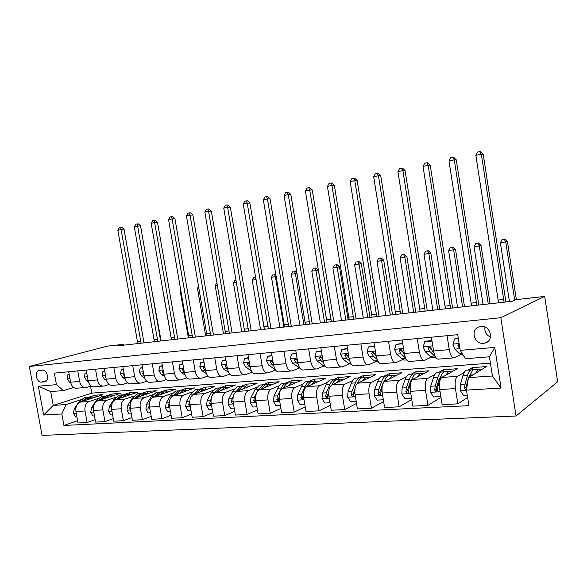 <?xml version="1.0" encoding="UTF-8"?>
<svg xmlns="http://www.w3.org/2000/svg" width="587" height="587" viewBox="0 0 587 587"><rect width="100%" height="100%" fill="white"/><g stroke="black" fill="none" stroke-linecap="round" stroke-linejoin="round"><path stroke-width="0.88" d="M480.944 326.46L478.625 327.054C470.158 330.202 474.516 344.532 483.578 343.307L484.62 343.146C494.474 341.414 490.864 325.015 480.944 326.46M485.009 327.069C484.326 331.692 486.161 335.038 490.497 337.121M500.828 317.706L544.685 296.406L557.65 381.77L516.046 416.007L42.081 435.407L29.35 366.471L500.828 317.706L516.046 416.007M123.564 345.185L123.409 344.32L117.539 345.868L512.26 301.263L515.724 299.7L544.685 296.406M41.486 382.115L44.421 381.858C49.668 381.697 47.716 369.729 42.499 370.126L39.336 370.434C34.075 370.668 36.189 382.68 41.383 382.122L46.527 380.677M61.826 413.96L43.651 415.031L38.338 386.202L56.455 384.668L63.484 390.575L50.687 391.588L53.226 405.412L66.037 404.553L61.826 413.96L63.924 425.443L468.925 405.661L466.467 390.098L468.433 377.61L492.427 376.003L489.433 356.801L465.454 358.701L460.201 350.351L494.753 347.416L501.071 388.058L466.467 390.098M460.201 350.351L457.735 334.685L54.342 373.127L56.455 384.668M123.409 344.32L107.428 346.132L29.35 366.471M90.515 386.195L91.77 393.129L53.226 405.412L43.651 415.031M63.484 390.575L73.683 387.479M447.059 335.698L449.268 349.632C450.471 355.656 452.217 358.386 454.514 357.828L460.45 354.673M417.218 338.545L419.412 352.2C420.615 358.107 422.435 360.778 424.856 360.213L431.071 357.116M388.521 341.282L390.693 354.673C391.903 360.462 393.782 363.074 396.32 362.509L402.785 359.464M360.902 343.909L363.052 357.05C364.27 362.729 366.2 365.283 368.849 364.718L375.541 361.717M334.304 346.447L336.432 359.347C337.65 364.909 339.631 367.411 342.375 366.853L349.272 363.896M308.659 348.891L310.78 361.555C311.99 367.014 314.016 369.465 316.848 368.9L323.943 365.987M283.932 351.246L286.03 363.683C287.248 369.047 289.31 371.446 292.223 370.881L299.487 368.005M260.07 353.521L262.147 365.738C263.365 371.006 265.463 373.361 268.45 372.796L275.582 370.067M237.031 355.715L239.085 367.719C240.303 372.899 242.438 375.21 245.491 374.645L252.263 372.129M214.761 357.835L216.801 369.641C218.019 374.726 220.176 376.993 223.287 376.428L229.73 374.11M193.24 359.89L195.258 371.49C196.469 376.494 198.655 378.718 201.825 378.153L207.952 376.003M172.417 361.871L174.42 373.288C175.623 378.211 177.839 380.391 181.053 379.826L186.886 377.83M152.26 363.793L154.249 375.027C155.452 379.862 157.683 382.005 160.941 381.44L166.503 379.584M132.743 365.657L134.709 376.707C135.913 381.469 138.158 383.568 141.46 383.01L146.757 381.279M113.834 367.455L115.786 378.336C116.982 383.017 119.249 385.087 122.58 384.529L127.636 382.907M95.505 369.201L97.435 379.914C98.631 384.529 100.905 386.554 104.273 386.004L109.101 384.485M77.726 370.896L79.641 381.447C80.83 385.989 83.119 387.985 86.516 387.427L91.124 386.011M95.145 397.076L94.815 395.264L88.975 397.15M80.646 399.835L66.037 404.553M94.815 395.264L102.938 394.669L80.052 402.124C76.816 403.658 75.444 406.784 75.936 411.509L78.027 422.985L87.111 422.53L95.167 419.654M112.19 395.763L111.875 394.016L106.108 395.909M97.868 398.617L89.092 401.501C85.863 403.049 84.506 406.204 85.005 410.959L87.111 422.53M111.875 394.016L120.24 393.4L97.559 400.928C94.346 402.484 92.995 405.654 93.502 410.445L95.615 422.097L104.97 421.627L113.276 418.604M129.734 394.42L129.434 392.732L123.74 394.64M115.602 397.362L106.871 400.29C103.679 401.853 102.336 405.052 102.85 409.88L104.97 421.627M129.434 392.732L138.048 392.101L115.595 399.696C112.418 401.266 111.09 404.487 111.611 409.352L113.739 421.187L123.387 420.696L131.943 417.518M147.807 393.041L147.513 391.404L141.9 393.327M133.88 396.071L125.2 399.043C122.037 400.62 120.724 403.863 121.245 408.772L123.387 420.696M147.513 391.404L156.391 390.759L134.196 398.426C131.055 400.018 129.749 403.284 130.277 408.229L132.427 420.241L142.377 419.742L151.197 416.381M166.429 391.639L166.15 390.039L160.603 391.984M152.723 394.735L144.101 397.751C140.983 399.351 139.684 402.645 140.22 407.627L142.377 419.742M166.15 390.039L175.293 389.372L153.383 397.12C150.287 398.727 149.003 402.044 149.546 407.062L151.71 419.272L161.983 418.751L171.081 415.207M185.631 390.208L185.353 388.638L179.871 390.597M172.16 393.356L163.604 396.423C160.522 398.037 159.26 401.383 159.803 406.446L161.983 418.751M185.353 388.638L194.781 387.941L173.187 395.763C170.127 397.399 168.88 400.76 169.43 405.866L171.617 418.267L182.227 417.739L191.611 413.974M205.435 388.755L205.164 387.185L199.719 389.181M192.22 391.933L183.738 395.044C180.708 396.687 179.468 400.077 180.026 405.221L182.227 417.739M205.164 387.185L214.886 386.473L193.637 394.369C190.628 396.02 189.403 399.439 189.975 404.626L192.176 417.232L203.139 416.682L212.817 412.683M225.87 387.288L225.599 385.688L220.147 387.743M212.927 390.465L204.533 393.628C201.554 395.286 200.35 398.734 200.923 403.959L203.139 416.682M225.599 385.688L235.636 384.955L214.761 392.93C211.804 394.596 210.616 398.067 211.195 403.342L213.426 416.161L224.755 415.596L234.749 411.34M246.973 385.813L246.687 384.147L241.074 386.319M234.323 388.939L226.024 392.16C223.097 393.84 221.93 397.34 222.517 402.66L224.755 415.596M246.687 384.147L257.055 383.384L236.598 391.441C233.699 393.129 232.547 396.658 233.142 402.014L235.387 415.06L247.112 414.466L257.429 409.924M268.78 384.338L268.472 382.548L262.822 384.815M256.438 387.369L248.242 390.641C245.381 392.343 244.251 395.902 244.852 401.31L247.112 414.466M268.472 382.548L279.185 381.763L259.183 389.9C256.35 391.61 255.242 395.19 255.844 400.65L258.111 413.916L270.24 413.299L280.909 408.435M291.299 382.768L290.991 380.904L285.465 383.186M279.309 385.732L271.231 389.078C268.442 390.795 267.349 394.413 267.966 399.916L270.24 413.299M290.991 380.904L302.063 380.09L282.552 388.301C279.794 390.039 278.722 393.679 279.346 399.226L281.635 412.727L294.197 412.096L305.218 406.864M314.581 381.095L314.265 379.195L308.894 381.506M302.973 384.045L295.026 387.449C292.311 389.196 291.269 392.872 291.9 398.47L294.197 412.096M314.265 379.195L325.719 378.358L306.752 386.65C304.073 388.411 303.053 392.109 303.692 397.759L305.996 411.502L319.012 410.841L330.408 405.199M338.662 379.363L338.339 377.434L333.13 379.76M327.473 382.291L319.68 385.769C317.039 387.537 316.048 391.272 316.694 396.973L319.012 410.841M338.339 377.434L350.197 376.568L331.824 384.94C329.234 386.716 328.265 390.487 328.918 396.232L331.244 410.232L344.738 409.55L356.529 403.438M363.588 377.573L363.265 375.614L358.231 377.962M352.86 380.464L345.229 384.023C342.676 385.813 341.737 389.614 342.404 395.418L344.738 409.55M363.265 375.614L375.541 374.711L357.821 383.164C355.318 384.969 354.409 388.799 355.084 394.655L357.432 408.912L371.432 408.207L383.627 401.545M389.401 375.717L389.078 373.721L384.236 376.091M379.173 378.571L371.725 382.218C369.274 384.03 368.394 387.897 369.076 393.811L371.432 408.207M389.078 373.721L401.802 372.789L384.793 381.323C382.394 383.15 381.543 387.046 382.232 393.019L384.602 407.539L399.138 406.806L411.751 399.52M416.154 373.794L415.831 371.762L411.201 374.154L408.868 374.323C407.341 375.034 406.087 376.759 405.111 379.481L409.359 379.195L406.409 387.765L405.903 391.756C406.945 393.65 407.848 393.591 408.618 391.595L409.124 387.589L410.548 383.414M406.475 376.597L399.219 380.339C396.878 382.181 396.064 386.114 396.761 392.138L399.138 406.806M415.831 371.762L429.016 370.793L412.793 379.415C410.511 381.264 409.719 385.233 410.43 391.316L412.815 406.116L427.923 405.36L440.976 397.318M440.837 396.46L433.566 396.981L430.44 392.197L430.719 386.231L433.499 377.536L437.909 377.236C438.805 374.455 439.971 372.708 441.417 371.982L443.911 371.938L443.574 369.729L439.171 372.143M434.813 374.535L427.776 378.395C425.56 380.251 424.805 384.258 425.531 390.399L427.923 405.36M443.574 369.729L457.258 368.731L441.879 377.434C439.722 379.305 439.003 383.34 439.736 389.541L442.143 404.641L457.853 403.849L467.619 397.392M472.682 369.656L472.366 367.623L468.213 370.059M464.251 372.385L457.464 376.37C455.365 378.255 454.69 382.328 455.439 388.594L457.853 403.849M472.366 367.623L486.572 366.582L468.433 377.61M91.77 393.129L490.424 363.148M68.694 371.762L70.601 382.225C71.783 386.73 74.079 388.704 77.491 388.154L84.763 387.567M63.924 425.443L77.609 420.666M86.194 370.089L88.116 380.714C89.305 385.292 91.594 387.303 94.977 386.752L102.534 386.143M104.229 368.372L106.174 379.158C107.37 383.81 109.637 385.857 112.99 385.299L120.856 384.668M122.837 366.596L124.796 377.558C125.992 382.284 128.252 384.36 131.569 383.803L139.757 383.15M142.032 364.769L144.013 375.907C145.209 380.706 147.454 382.827 150.734 382.262L159.26 381.579M161.851 362.883L163.846 374.198C165.05 379.077 167.273 381.234 170.516 380.669L179.387 379.958M182.322 360.932L184.34 372.437C185.543 377.397 187.745 379.591 190.936 379.033L200.189 378.285M203.476 358.914L205.509 370.61C206.719 375.658 208.899 377.896 212.039 377.331L221.681 376.561M225.357 356.83L227.404 368.724C228.622 373.86 230.772 376.142 233.853 375.577L243.906 374.77M247.993 354.673L250.062 366.78C251.273 371.997 253.393 374.33 256.409 373.765L266.909 372.921M271.421 352.442L273.505 364.762C274.723 370.074 276.807 372.452 279.757 371.887L290.719 371.006M295.694 350.123L297.8 362.671C299.018 368.086 301.065 370.507 303.934 369.942L315.38 369.018M320.854 347.731L322.975 360.499C324.193 366.017 326.196 368.489 328.984 367.924L340.952 366.963M346.946 345.244L349.089 358.253C350.307 363.874 352.259 366.398 354.959 365.84L367.469 364.828M374.029 342.661L376.186 355.92C377.404 361.651 379.305 364.233 381.91 363.669L395 362.619M402.161 339.983L404.34 353.499C405.544 359.339 407.393 361.981 409.88 361.423L423.594 360.315M431.394 337.195L433.595 350.982C434.798 356.94 436.581 359.64 438.951 359.083L453.318 357.923M50.687 391.588L38.338 386.202M494.753 347.416L489.433 356.801M501.071 388.058L492.427 376.003M69.229 374.682L67.806 374.814L67.131 378.703L69.523 382.291L70.756 382.929M70.058 379.239L70.176 379.899M137.798 343.578L117.848 230.273L121.105 229.59L120.606 227.448L121.78 227.33L124.033 229.297L143.991 342.874M141.078 343.204L121.105 229.59L124.033 229.297M117.848 230.273L119.308 227.719L120.606 227.448M69.178 374.418L67.806 374.814M86.971 399.872L91.205 397.142L95.358 397.135M76.912 416.851L75.488 416.931L73.434 413.255L74.329 408.655L78.959 401.838L84.396 397.626L87.243 397.37M83.603 400.965L88.608 397.326L91.462 397.069M90.097 397.223L86.979 397.443L81.571 401.625M75.95 411.568L76.083 412.287M152.73 295.048L161.109 340.944M86.729 373.061L85.086 373.207L84.374 377.162L86.766 380.809L88.329 381.631M87.514 377.382L87.793 378.945M154.396 341.7L134.291 226.831L137.637 226.134L137.101 223.963L138.261 223.852L140.542 225.848L160.655 340.996M157.771 341.318L137.637 226.134L140.542 225.848M134.291 226.831L135.766 224.249L137.101 223.963M86.678 372.752L85.086 373.207M104.772 371.388L102.894 371.556L102.145 375.57L104.523 379.275L106.445 380.317M104.713 371.035L102.894 371.556M105.543 375.643L105.322 376.737L105.931 377.815M171.455 339.77L151.189 223.295L154.63 222.576L154.051 220.382L155.203 220.279L157.499 222.304L177.773 339.059M174.926 339.381L154.63 222.576L157.499 222.304M151.189 223.295L152.679 220.675L154.051 220.382M123.38 369.656L121.252 369.854L120.467 373.934L122.837 377.705L125.148 378.989M123.321 369.304L121.252 369.854M124.143 373.919L123.732 375.115L124.62 376.583M188.992 337.789L168.564 219.655L172.101 218.922L171.485 216.706L172.615 216.603L174.933 218.657L195.368 337.07M192.558 337.386L172.101 218.922L174.933 218.657M168.564 219.655L170.069 216.999L171.485 216.706M104.376 398.661L108.58 395.895L112.711 395.895M94.485 415.875L92.834 415.963L90.736 412.235L91.616 407.569L96.187 400.657L101.573 396.394L104.442 396.144M100.92 399.813L105.909 396.086L108.786 395.836M107.318 395.983L104.229 396.203L98.829 400.503M93.399 409.77L93.7 411.553M163.516 293.544L171.441 339.374M122.316 397.421L126.484 394.603L130.585 394.625M112.601 414.862L110.708 414.965L108.566 411.186L109.417 406.446L113.929 399.446L119.256 395.124L122.155 394.882M118.757 398.624L123.725 394.802L126.631 394.559M125.06 394.706L121.993 394.926L116.615 399.351M111.449 407.98L111.229 409.513L111.838 410.621M180.987 290.91L180.202 291.027L188.368 337.863M180.818 289.927L180.202 291.027M140.799 396.144L144.923 393.283L149.003 393.312M131.283 413.82L129.14 413.938L126.946 410.1L127.775 405.294L132.222 398.191L137.483 393.818L140.41 393.584M137.145 397.406L142.083 393.488L145.018 393.253M143.331 393.393L140.3 393.613L134.937 398.169M130.094 406.197L129.683 408.405L130.519 409.579M198.956 288.202L197.459 288.422L205.692 335.903M198.633 286.324L197.459 288.422M142.582 367.88L140.19 368.1L139.361 372.246L141.716 376.076L144.461 377.646M142.524 367.521L140.19 368.1M143.309 372.202L142.714 373.435L143.896 375.247M207.028 335.757L186.439 215.921L190.071 215.158L189.41 212.92L190.533 212.824L192.874 214.908L213.47 335.023M210.696 335.338L190.071 215.158L192.874 214.908M186.439 215.921L187.957 213.228L189.41 212.92M159.862 394.824L163.942 391.918L167.985 391.955M150.551 412.749L148.144 412.881L145.899 408.985L146.699 404.105L151.079 396.9L156.267 392.468L159.216 392.241M156.105 396.159L161.014 392.123L163.971 391.903M162.166 392.043L159.172 392.255L153.838 396.959M149.362 404.421L148.724 407.253L149.751 408.449M217.447 285.414L215.202 285.752L223.486 333.893M217.036 283.044L216.662 283.117L217.043 283.059M216.662 283.117L215.202 285.752M162.408 366.039L159.73 366.288L158.864 370.507L161.205 374.396L164.411 376.289M162.342 365.672L159.73 366.288M163.193 370.478L162.313 371.71L163.78 373.831M225.577 333.658L204.826 212.068L208.568 211.283L207.857 209.023L208.965 208.935L211.327 211.049L232.085 332.924M229.356 333.233L208.568 211.283L211.327 211.049M204.826 212.068L206.36 209.339L207.857 209.023M182.887 364.145L179.908 364.417L178.991 368.702L181.324 372.664L185.044 374.932M182.821 363.771L179.908 364.417M183.694 368.768L183.203 368.643L182.542 369.927L184.318 372.327M244.669 331.501L223.757 208.106L227.609 207.299L226.846 205.01L227.932 204.929L230.324 207.079L251.243 330.76M248.558 331.061L227.609 207.299L230.324 207.079M223.757 208.106L225.313 205.34L226.846 205.01M204.049 362.179L200.747 362.487L199.785 366.846L202.097 370.881L206.397 373.574M203.983 361.805L200.747 362.487M204.9 367.066L204.137 366.78L203.44 368.086L205.538 370.742M264.333 329.278L243.253 204.027L247.222 203.197L246.408 200.879L247.472 200.805L249.886 202.985L270.967 328.529M268.332 328.823L247.222 203.197L249.886 202.985M243.253 204.027L244.823 201.216L246.408 200.879M225.929 360.154L222.297 360.491L221.284 364.923L223.574 369.032L228.519 372.246M225.863 359.765L222.297 360.491M226.839 365.437L225.782 364.85L225.041 366.178L227.477 369.128M226.868 365.62L225.041 366.178M284.585 326.988L263.343 199.822L267.43 198.964L266.564 196.623L267.606 196.557L270.042 198.773L291.284 326.233M288.709 326.526L267.43 198.964L270.042 198.773M263.343 199.822L264.928 196.968L266.564 196.623M248.565 358.055L244.574 358.422L243.51 362.935L245.777 367.117L251.485 370.969M248.499 357.659L244.574 358.422M249.6 364.109L248.176 362.854L247.384 364.211L250.194 367.491M249.6 364.094L249.137 363.588L247.384 364.211M305.453 324.633L284.042 195.486L288.261 194.605L287.337 192.235L288.356 192.176L290.814 194.429L312.225 323.863M309.709 324.149L288.261 194.605L290.814 194.429M284.042 195.486L285.649 192.595L287.337 192.235M179.527 393.466L183.555 390.509L187.561 390.56M170.45 411.641L167.757 411.788L165.453 407.833L166.231 402.873L170.531 395.565L175.638 391.074L178.602 390.861M175.66 394.868L180.532 390.722L183.489 390.509M181.596 390.649L178.631 390.861L173.326 395.711M169.269 402.66L168.374 406.072L169.672 407.217M236.473 282.538L233.435 283L241.785 331.824M236.055 280.102L234.917 280.329L236.069 280.153M234.917 280.329L233.435 283M199.829 392.072L203.799 389.049L207.754 389.122M191.002 410.496L188.009 410.658L185.646 406.637L186.395 401.603L190.599 394.185L195.625 389.636L198.545 389.43M195.853 393.547L200.681 389.276L203.594 389.064M201.635 389.21L198.714 389.416L193.446 394.449M189.85 400.818L188.654 404.847L190.195 405.888M264.282 328.397L256.005 279.595L252.19 280.168L260.606 329.696M255.646 277.108L253.687 277.468L255.653 277.137M256.071 279.581L255.213 277.233M253.687 277.468L252.19 280.168M220.793 390.626L224.696 387.552L228.607 387.64M212.237 409.308L208.928 409.499L206.499 405.412L207.218 400.297L211.335 392.769L216.258 388.154L219.134 387.948M216.698 392.189L221.475 387.78L224.344 387.574M222.319 387.721L219.45 387.926L214.182 393.217M211.144 398.793L209.61 403.585L210.85 404.817L211.386 404.428M283.903 327.069L275.413 276.668L271.488 277.262L279.962 327.509M273.982 274.312L275.552 274.07L273.982 274.312M276.242 276.492L275.413 276.668L274.569 274.276M272.999 274.518L271.488 277.262M242.453 389.137L246.291 385.997L250.15 386.107M234.191 408.09L230.544 408.288L228.116 404.245L228.732 398.94L232.745 391.302L237.566 386.628L240.391 386.422M238.241 390.795L242.959 386.239L245.777 386.033M243.686 386.187L240.868 386.393L235.534 392.094M233.23 396.496L232.063 398.734L231.271 402.278L232.569 403.526L233.274 402.792M231.271 402.278L233.061 401.457M303.941 324.802L295.4 273.652L291.35 274.261L299.891 325.257M293.845 271.275L295.459 271.033L293.845 271.275M297.037 273.3L295.4 273.652L294.498 271.231M296.875 272.302L295.459 271.033M292.884 271.48L291.35 274.261M264.847 387.596L268.604 384.397L272.405 384.522M256.901 406.82L252.894 407.048L250.341 402.821L250.979 397.538L254.883 389.783L259.586 385.043L262.36 384.845M260.511 389.357L265.163 384.646L267.921 384.448M265.764 384.602L262.998 384.801L258.309 389.548L257.385 391.404M256.292 393.591L254.428 397.326L253.665 400.928L255.037 402.19L255.851 400.694M253.665 400.928L255.389 400.202L255.683 399.329M324.582 322.468L315.975 270.548L311.807 271.179L320.407 322.938M314.294 268.149L315.96 267.899L314.294 268.149M315.021 268.098L315.975 270.548L318.315 270.035L326.959 322.204L305.394 191.017L309.745 190.107L308.755 187.715L309.753 187.657L312.24 189.953L333.812 321.427M318.315 270.035L315.96 267.899M313.355 268.354L311.807 271.179M272.001 355.876L267.628 356.287L266.505 360.88L268.743 365.143L275.325 369.693M271.935 355.48L267.628 356.287M273.212 362.986L271.348 360.785L270.497 362.172L272.309 364.835L273.733 365.84M272.845 362.194L272.214 361.548L270.497 362.172M331.362 321.705L309.745 190.107L312.24 189.953M305.394 191.017L307.016 188.082L308.755 187.715M288.012 386.004L291.68 382.739L295.422 382.885M280.41 405.514L276.022 405.756L273.395 401.464L273.997 396.093L277.776 388.212C279.008 385.696 280.535 384.096 282.354 383.406L285.069 383.216M283.543 387.882L283.58 387.816C284.798 385.285 286.317 383.678 288.122 382.995L290.822 382.797M288.584 382.959L285.884 383.157C284.071 383.839 282.552 385.446 281.327 387.97L277.57 395.865L276.837 399.534L278.297 400.804L279.192 398.03M276.837 399.534L278.524 398.8L279.133 397.208M345.846 320.069L337.18 267.349L332.888 267.995L341.546 320.553M335.36 264.935L337.077 264.671L335.36 264.935M336.16 264.869L337.18 267.349L339.455 266.843L348.157 319.805M339.455 266.843L337.077 264.671M334.443 265.133L332.888 267.995M296.281 353.631L291.497 354.071L290.316 358.752L292.524 363.096L299.935 368.188M296.215 353.22L291.497 354.071M297.609 361.555L296.78 359.853L295.349 358.65L294.432 360.058L296.215 362.781L298.123 364.182M296.927 360.242L296.105 359.435L294.432 360.058M349.17 319.688L327.429 186.409L331.919 185.47L330.863 183.049L331.831 182.997L334.341 185.331L356.074 318.91M353.697 319.181L331.919 185.47L334.341 185.331M327.429 186.409L329.065 183.423L330.863 183.049M311.983 384.36L315.564 381.022L319.233 381.198M304.763 404.157L299.964 404.421L297.264 400.055L297.822 394.596L301.469 386.591C302.657 384.03 304.139 382.408 305.915 381.719L308.557 381.528M307.383 386.378L307.471 386.18C308.652 383.612 310.119 381.983 311.88 381.286L314.507 381.102M312.196 381.264L309.562 381.455C307.801 382.144 306.326 383.773 305.145 386.334L301.52 394.361L300.823 398.089L302.4 399.358L303.171 397.949L303.457 395.418M300.823 398.089L302.466 397.34L303.442 394.86M367.763 317.589L359.031 264.055L354.607 264.722L363.324 318.088M357.072 261.619L358.84 261.347L357.072 261.619M357.953 261.545L359.031 264.055L361.247 263.556L370.008 317.34M361.247 263.556L358.84 261.347M356.184 261.817L354.607 264.722M321.441 351.297L316.224 351.782L314.977 356.551L317.156 360.976L322.733 365.231L325.323 366.442M321.375 350.879L316.224 351.782M322.879 359.934L321.661 357.659L320.231 356.434L319.233 357.879L320.979 360.645L323.437 362.539M321.881 358.239L320.854 357.241L319.233 357.879M372.077 317.105L350.168 181.647L354.805 180.679L353.682 178.228L354.621 178.191L357.153 180.561L379.055 316.312M376.744 316.576L354.805 180.679L357.153 180.561M350.168 181.647L351.826 178.617L353.682 178.228M336.813 382.665L340.291 379.246L343.879 379.444M330.004 402.748L324.765 403.042L321.992 398.595L322.505 393.041L326.005 384.903C327.142 382.313 328.573 380.662 330.298 379.965L332.866 379.782M332.073 384.83L332.22 384.478C333.35 381.873 334.766 380.222 336.476 379.518L339.029 379.341M336.637 379.51L334.076 379.694C332.367 380.391 330.943 382.042 329.806 384.646L326.328 392.798L325.682 396.592L327.407 397.839L328.661 392.894M325.682 396.592L327.275 395.836L328.683 392.189M390.362 315.036L381.572 260.657L377.008 261.34L385.784 315.557M379.459 258.199L381.286 257.92L379.459 258.199M380.427 258.111L381.572 260.657L383.715 260.166L392.534 314.793M383.715 260.166L381.286 257.92M378.6 258.39L377.008 261.34M347.541 348.876L341.861 349.404L340.548 354.262L342.691 358.774L348.12 363.133L351.503 364.446M347.475 348.458L341.861 349.404M349.067 358.136L347.46 355.384L346.066 354.144L344.943 355.612L346.653 358.437L349.727 360.924M347.768 356.206L346.506 354.974L344.943 355.612M395.726 314.427L373.655 176.731L378.446 175.726L377.25 173.253L378.16 173.224L380.714 175.638L402.777 313.634M400.554 313.884L378.446 175.726L380.714 175.638M373.655 176.731L375.335 173.657L377.25 173.253M362.546 380.912L365.906 377.404L369.406 377.639M356.177 401.295L350.476 401.611L347.621 397.083L348.076 391.434L351.422 383.164C352.508 380.523 353.888 378.857 355.553 378.153L358.041 377.969M357.652 383.252L357.865 382.724C358.943 380.075 360.308 378.395 361.952 377.69L364.424 377.514M365.906 377.404L359.471 377.867C357.813 378.571 356.448 380.251 355.362 382.893L352.046 391.184L351.444 395.036C351.723 396.262 352.376 396.651 353.403 396.203L354.834 390.348M357.226 383.553L358.004 382.394M351.444 395.036L352.978 394.273L354.959 388.983M413.681 312.401L404.832 257.143L400.121 257.854L408.956 312.937M402.557 254.67L404.436 254.384L402.557 254.67M403.607 254.575L404.832 257.143L406.886 256.666L415.772 312.167M406.886 256.666L404.436 254.384M401.728 254.861L400.121 257.854M374.631 346.367L368.453 346.939L367.073 351.892L369.172 356.5L374.447 360.954L378.534 362.194M374.565 345.934L368.453 346.939M376.238 356.221L373.031 351.811L371.608 353.257L373.281 356.14L377.074 359.376M374.653 354.144L373.112 352.618L371.608 353.257M420.16 311.668L397.927 171.653L402.88 170.612L401.603 168.109L402.477 168.087L405.059 170.553L427.285 310.861M425.149 311.103L402.88 170.612L405.059 170.553M397.927 171.653L399.622 168.528L401.603 168.109M389.232 379.099L392.461 375.497L395.873 375.768M383.333 399.776L377.14 400.121L374.198 395.521L374.601 389.761L377.771 381.359C378.806 378.674 380.127 376.979 381.726 376.267L384.125 376.098M384.118 381.814L384.456 380.897C385.476 378.204 386.782 376.502 388.367 375.79L390.744 375.621M388.271 375.834L385.784 375.981C384.199 376.693 382.885 378.388 381.866 381.08L378.725 389.504L378.167 393.429C378.644 394.912 379.429 395.19 380.523 394.266L382.056 387.398M378.167 393.429L379.642 392.659L382.995 383.267L384.756 380.141M437.741 309.679L428.833 253.525L423.975 254.259L432.868 310.23M426.397 251.031L428.334 250.737L426.397 251.031M427.541 250.92L428.833 253.525L430.807 253.056L439.751 309.452M430.807 253.056L428.334 250.737M425.597 251.214L423.975 254.259M402.77 343.755L396.064 344.378L394.596 349.434L396.651 354.13L401.757 358.701C403.32 360.066 404.832 360.418 406.292 359.765L406.527 359.743M402.697 343.322L396.064 344.378M404.48 354.306L402.007 350.578C400.635 348.869 399.732 348.942 399.292 350.821L400.921 353.763L405.58 357.967M402.594 352.068L400.738 350.175L399.292 350.821M445.416 308.813L423.022 166.4L428.143 165.329L426.786 162.79L427.622 162.782L430.227 165.292L452.614 307.999M450.574 308.234L428.143 165.329L430.227 165.292M423.022 166.4L424.739 163.223L426.786 162.79M416.917 377.221L420.013 373.523L423.315 373.824M411.546 398.206L404.817 398.58L401.787 393.892L402.132 388.029L405.111 379.481M412.485 377.874L410.467 381.425L407.319 390.979L405.903 391.756M411.34 381.095L412.052 379.011C413.006 376.267 414.246 374.543 415.757 373.824L418.039 373.662M415.574 373.919L413.087 374.014C411.56 374.733 410.32 376.458 409.359 379.195M462.6 306.876L453.626 249.783L448.607 250.546L457.559 307.441M451.007 247.274L453.017 246.966L451.007 247.274M452.261 247.142L453.626 249.783L455.512 249.328L464.508 306.656M455.512 249.328L453.017 246.966M450.251 247.45L448.607 250.546M445.665 375.291L448.607 371.468L451.799 371.82M433.499 377.536C434.402 374.763 435.583 373.016 437.044 372.297L439.245 372.136M440.632 396.585L440.786 396.108M437.909 377.236L435.165 385.952L434.718 390.017L435.165 391.059C436.493 391.808 437.286 391.404 437.542 389.849L437.983 385.776L440.705 377.045C441.593 374.257 442.759 372.503 444.19 371.784L446.369 371.63M435.165 391.059L436.405 390.326L436.251 388.234L438.981 379.51L441.241 375.563M488.274 303.971L479.249 245.924L474.061 246.701L483.072 304.558M476.446 243.385L478.515 243.069L476.446 243.385M477.796 243.245L479.249 245.924L481.032 245.476L490.086 303.765M481.032 245.476L478.515 243.069M475.719 243.561L474.061 246.701M432.083 341.517L431.79 341.062L424.739 341.722L423.198 346.873L425.201 351.672L430.117 356.353C431.621 357.747 433.067 358.121 434.453 357.461L435.737 357.358M431.937 340.599L425.986 341.15L424.739 341.722M433.866 352.42L432.45 351.048L430.873 348.032L428.679 346.836L428.055 348.282L429.633 351.29L435.334 356.661M431.702 350.043L429.427 347.629L428.055 348.282M471.537 305.864L448.982 160.963L454.279 159.855L452.834 157.287L453.626 157.294L456.26 159.847L478.801 305.042M476.871 305.262L454.279 159.855L456.26 159.847M448.982 160.963L450.713 157.734L452.834 157.287M458.352 338.604L454.551 338.956L452.922 344.217L454.866 349.118L459.577 353.917L463.29 355.252M458.278 338.149L454.551 338.956M459.21 344.048L457.948 345.648L460.039 349.302M459.408 345.288L457.948 345.648M498.568 302.811L475.852 155.342L481.34 154.19L479.799 151.593L480.548 151.607L483.211 154.212L505.906 301.982M504.086 302.188L481.34 154.19L483.211 154.212M475.852 155.342L477.605 152.055L479.799 151.593M475.543 373.288L478.317 369.333L481.377 369.744M467.259 395.102L463.451 395.315L460.223 390.443L460.435 384.36L462.982 375.519C463.818 372.694 464.926 370.925 466.298 370.199L468.382 370.045M470.033 374.286L470.525 374.836M470.011 376.649L470.473 375.005C471.288 372.173 472.374 370.39 473.731 369.663L475.786 369.517M473.342 369.898L470.847 369.869C469.483 370.595 468.389 372.378 467.568 375.203L465.051 384.074L464.662 388.22L465.55 389.555L466.54 389.658M468.617 377.5L471.067 373.229M464.662 388.22L465.931 387.42L468.243 378.828M514.696 300.162L505.745 241.925L500.373 242.732L509.443 301.579M502.729 239.371L504.871 239.041L502.729 239.371M504.196 239.21L505.745 241.925L507.417 241.492L516.355 299.627M507.417 241.492L504.871 239.041M502.054 239.54L500.373 242.732M89.092 401.501L80.052 402.124M106.871 400.29L97.559 400.928M125.2 399.043L115.595 399.696M144.101 397.751L134.196 398.426M163.604 396.423L153.383 397.12M183.738 395.044L173.187 395.763M204.533 393.628L193.637 394.369M226.024 392.16L214.761 392.93M248.242 390.641L236.598 391.441M271.231 389.078L259.183 389.9M295.026 387.449L282.552 388.301M319.68 385.769L306.752 386.65M345.229 384.023L331.824 384.94M371.725 382.218L357.821 383.164M399.219 380.339L384.793 381.323M427.776 378.395L412.793 379.415M457.464 376.37L441.879 377.434M85.005 410.959L75.936 411.509M79.641 381.447L69.523 382.291M97.435 379.914L86.766 380.809M102.85 409.88L93.502 410.445M115.786 378.336L106.174 379.158M121.245 408.772L111.611 409.352M134.709 376.707L124.796 377.558M140.22 407.627L130.277 408.229M154.249 375.027L144.013 375.907M159.803 406.446L149.546 407.062M174.42 373.288L163.846 374.198M180.026 405.221L169.43 405.866M195.258 371.49L184.34 372.437M200.923 403.959L189.975 404.626M216.801 369.641L205.509 370.61M222.517 402.66L211.195 403.342M239.085 367.719L227.404 368.724M244.852 401.31L233.142 402.014M262.147 365.738L250.062 366.78M267.966 399.916L255.844 400.65M286.03 363.683L273.505 364.762M291.9 398.47L279.346 399.226M310.78 361.555L297.8 362.671M316.694 396.973L303.692 397.759M336.432 359.347L322.975 360.499M342.404 395.418L328.918 396.232M363.052 357.05L349.089 358.253M369.076 393.811L355.084 394.655M390.693 354.673L375.893 355.92M396.761 392.138L382.232 393.019M419.412 352.2L403.629 353.528M425.531 390.399L410.43 391.316M449.268 349.632L433.595 350.982M455.439 388.594L439.736 389.541M45.463 381.557L44.421 381.858M69.897 378.358L67.145 378.608M137.593 341.436L140.88 341.062M73.485 413.351L76.244 413.189M78.959 401.838L81.439 401.669M74.329 408.655L75.818 408.567M87.404 376.795L84.396 377.059M154.19 339.535L157.565 339.147M105.455 375.181L102.167 375.475M106.166 379.136L104.523 379.275M171.243 337.576L174.713 337.18M105.719 376.619L105.322 376.737M124.07 373.515L120.489 373.831M124.789 377.536L122.837 377.705M188.779 335.566L192.345 335.155M124.327 374.932L123.732 375.115M90.787 412.331L93.81 412.155M96.187 400.657L98.851 400.473M91.616 407.569L93.377 407.459M108.617 411.282L111.919 411.083M113.929 399.446L116.674 399.255M109.417 406.446L111.471 406.321M111.611 409.381L111.229 409.513M126.997 410.196L130.593 409.99M132.222 398.191L135.047 397.993M127.775 405.294L130.138 405.147M130.27 408.192L129.683 408.405M143.279 371.791L139.383 372.143M144.006 375.878L141.716 376.076M206.807 333.497L210.476 333.071M143.529 373.185L142.714 373.435M145.95 409.08L149.861 408.853M151.079 396.9L153.992 396.695M146.699 404.105L149.392 403.937M149.524 406.96L148.724 407.253M163.113 370.023L158.886 370.397M163.846 374.176L161.205 374.396M225.357 331.369L229.128 330.936M163.347 371.38L162.313 371.71M183.592 368.188L179.013 368.599M184.333 372.407L181.324 372.664M244.441 329.175L248.33 328.727M183.826 369.509L182.542 369.927M204.76 366.295L199.815 366.736M205.318 370.602L202.097 370.881M264.099 326.922L268.098 326.46M204.98 367.565L203.44 368.086M226.648 364.336L221.306 364.813M226.898 368.746L223.574 369.032M284.343 324.596L288.466 324.119M249.292 362.311L243.532 362.825M249.218 366.824L245.777 367.117M305.203 322.204L309.459 321.713M165.512 407.928L169.753 407.679M170.531 395.565L173.539 395.359M166.231 402.873L169.254 402.682M169.401 405.683L168.374 406.072M185.705 406.74L190.298 406.468M190.599 394.185L193.71 393.972M186.395 401.603L189.513 401.413M189.931 404.362L188.654 404.847M206.558 405.514L211.525 405.221M211.335 392.769L214.541 392.549M207.218 400.297L210.44 400.092M211.137 402.983L209.61 403.585M228.116 404.245L233.472 403.929M232.745 391.302L236.062 391.074M228.732 398.94L232.063 398.734M250.4 402.931L256.181 402.587M254.883 389.783L258.309 389.548M250.979 397.538L254.428 397.326M272.735 360.213L266.535 360.77M275.01 369.179L274.562 369.216M272.309 364.835L268.743 365.143M326.717 319.732L331.097 319.233M273.461 401.574L279.683 401.207M277.776 388.212L281.327 387.97M273.997 396.093L277.57 395.865M297.022 358.041L290.345 358.635M299.289 367.176L298.225 367.264M296.215 362.781L292.524 363.096M348.905 317.185L353.425 316.664M297.33 400.165L304.029 399.769M307.471 386.18L307.904 386.143M301.469 386.591L305.145 386.334M297.822 394.596L301.52 394.361M322.19 355.788L315.014 356.434M324.45 365.092L322.733 365.231M320.979 360.645L317.156 360.976M371.806 314.559L376.472 314.023M322.058 398.705L329.256 398.287M332.22 384.478L332.946 384.434M326.005 384.903L329.806 384.646M322.505 393.041L326.328 392.798M348.296 353.455L340.577 354.144M350.549 362.935L348.12 363.133M346.653 358.437L342.691 358.774M395.447 311.844L400.268 311.293M347.687 397.201L355.428 396.746M357.865 382.724L358.899 382.651M351.422 383.164L355.362 382.893M348.076 391.434L352.046 391.184M375.394 351.026L367.102 351.767M377.632 360.697L374.447 360.954M373.281 356.14L369.172 356.5M419.874 309.041L424.856 308.469M374.271 395.631L382.577 395.146M384.456 380.897L385.828 380.809M377.771 381.359L381.866 381.08M381.337 389.342L381.946 389.298M374.601 389.761L378.725 389.504M403.533 348.509L394.633 349.309M405.756 358.363L401.757 358.701M400.921 353.763L396.651 354.13M445.122 306.143L450.273 305.548M401.86 394.009L410.783 393.481M412.052 379.011L413.784 378.886M409.124 387.589L410.13 387.53M402.132 388.029L406.409 387.765M430.52 392.321L440.089 391.756M440.705 377.045L442.818 376.898M437.983 385.776L439.414 385.681M430.719 386.231L435.165 385.952M436.06 389.232L434.718 390.017M432.78 345.897L423.234 346.748M434.519 355.986L430.117 356.353M429.633 351.29L425.201 351.672M433.588 350.953L432.45 351.048M471.236 303.149L476.563 302.532M459.129 343.534L452.959 344.092M462.307 353.69L459.577 353.917M459.482 348.722L454.866 349.118M498.253 300.045L503.771 299.414M460.303 390.568L466.489 390.201M470.473 375.005L473.012 374.829M462.982 375.519L467.568 375.203M460.435 384.36L465.051 384.074M46.556 380.655L41.383 382.122M488.289 341.172L484.62 343.146M91.205 397.142L88.608 397.326M86.979 397.443L84.396 397.626M108.58 395.895L105.909 396.086M104.229 396.203L101.573 396.394M126.484 394.603L123.725 394.802M121.993 394.926L119.256 395.124M144.923 393.283L142.083 393.488M140.3 393.613L137.483 393.818M163.942 391.918L161.014 392.123M159.172 392.255L156.267 392.468M183.555 390.509L180.532 390.722M178.631 390.861L175.638 391.074M203.799 389.049L200.681 389.276M198.714 389.416L195.625 389.636M224.696 387.552L221.475 387.78M219.45 387.926L216.258 388.154M246.291 385.997L242.959 386.239M240.868 386.393L237.566 386.628M268.604 384.397L265.163 384.646M262.998 384.801L259.586 385.043M291.68 382.739L288.122 382.995M285.884 383.157L282.354 383.406M315.564 381.022L311.88 381.286M309.562 381.455L305.915 381.719M340.291 379.246L336.476 379.518M334.076 379.694L330.298 379.965M359.471 377.867L355.553 378.153M392.461 375.497L388.367 375.79M385.784 375.981L381.726 376.267M420.013 373.523L415.757 373.824M413.087 374.014L408.868 374.323M448.607 371.468L444.19 371.784M441.417 371.982L437.044 372.297M478.317 369.333L473.731 369.663M470.847 369.869L466.298 370.199M466.665 388.843L465.55 389.555"/></g></svg>
